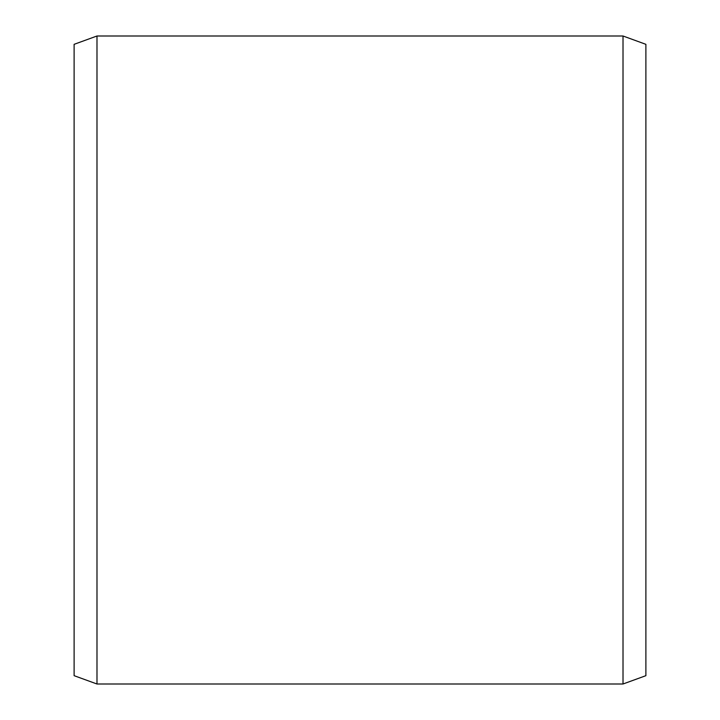 <?xml version="1.0" encoding="UTF-8"?>
<svg xmlns="http://www.w3.org/2000/svg" width="720" height="720" viewBox="0 0 720 720"><rect width="100%" height="100%" fill="white"/><g stroke="black" fill="none" stroke-linecap="round" stroke-linejoin="round"><path stroke-width="1.08" d="M645.885 44.325L645.885 675.675L623.016 684L623.016 36L645.885 44.325M96.984 684L74.115 675.675L74.115 44.325L96.984 36L96.984 684L623.016 684M96.984 36L623.016 36"/></g></svg>
